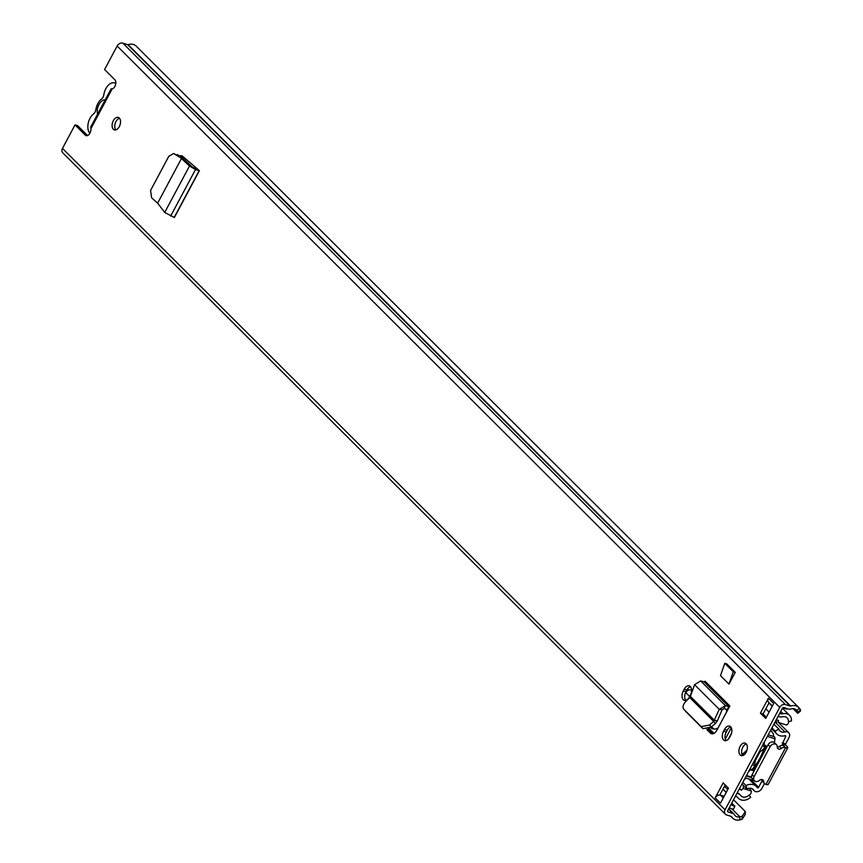 <?xml version="1.0" encoding="UTF-8"?>
<svg xmlns="http://www.w3.org/2000/svg" width="863" height="863" viewBox="0 0 863 863"><rect width="100%" height="100%" fill="white"/><g stroke="black" fill="none" stroke-linecap="round" stroke-linejoin="round"><path stroke-width="1.29" d="M182.341 158.803L173.582 153.517L168.803 156.3L150.561 190.486L151.64 197.843L157.638 203.161L181.435 158.587L183.83 159.148L192.266 166.98L199.407 170.647L174.369 217.541L164.714 212.427L157.638 203.161M174.995 154.11L173.582 153.517M177.152 154.509L183.83 159.148M164.714 212.427L189.493 166.02L181.467 158.533L184.099 159.364M170.669 216.052L195.523 169.504L189.493 166.02L192.266 166.98M194.067 167.961L195.523 169.504L199.148 170.712L198.048 169.547M683.291 690.961A6.688 4.002 -72.4 0 0 684.316 700.368A6.688 4.002 -72.4 0 0 689.386 697.045L690.314 695.298A6.688 4.002 -72.4 0 0 689.289 685.88A6.688 4.002 -72.4 0 0 684.219 689.213L683.291 690.961L685.956 691.802L686.883 690.055A6.688 4.002 107.6 0 1 690.486 686.7M723.572 731.166A6.688 4.002 -72.4 0 0 724.596 740.583A6.688 4.002 -72.4 0 0 729.667 737.25L730.605 735.513A6.688 4.002 -72.4 0 0 729.569 726.096A6.688 4.002 -72.4 0 0 724.499 729.429L723.572 731.166L726.236 732.018L727.164 730.271A6.688 4.002 107.6 0 1 730.778 726.916M113.333 120.68A6.537 3.916 -72.4 0 0 114.348 129.892A6.537 3.916 -72.4 0 0 119.299 126.634A6.537 3.916 -72.4 0 0 118.296 117.422A6.537 3.916 -72.4 0 0 113.333 120.68M740.141 746.366A6.537 3.916 -72.4 0 0 741.144 755.578A6.537 3.916 -72.4 0 0 746.107 752.32A6.537 3.916 -72.4 0 0 745.093 743.108A6.537 3.916 -72.4 0 0 740.141 746.366M728.469 788.189L720.497 803.14L715.19 797.844L723.172 782.903L728.469 788.189M760.422 713.151L768.394 698.199L773.701 703.496L765.718 718.437L760.422 713.151L763.075 713.992L769.073 702.762M793.097 708.663L797.757 713.313L797.833 712.061L800.519 709.861L799.375 708.253A10.464 8.004 134.9 0 0 798.707 707.466L136.127 46.063A10.464 8.004 134.9 0 0 128.091 44.66A0.874 0.669 -45.1 0 1 127.638 44.671L122.826 43.15A4.649 3.56 134.9 0 0 117.152 46.009L104.596 69.525L114.865 79.774A5.092 3.042 107.6 0 1 115.48 84.941A5.092 3.042 107.6 0 1 112.082 89.008L111.381 88.813M111.165 88.749L90.766 126.947L90.895 128.695A5.092 3.042 107.6 0 1 89.515 133.808A5.092 3.042 107.6 0 1 86.095 135.62A5.092 3.042 107.6 0 1 85.308 135.124L75.038 124.876L62.481 148.393A4.649 3.56 134.9 0 0 62.751 152.805L725.33 814.208A4.649 3.56 134.9 0 0 726.484 814.909L731.295 816.43A0.874 0.669 -45.1 0 1 731.608 816.689A10.464 8.004 134.9 0 0 732.709 818.189A10.464 8.004 134.9 0 0 739.796 819.85L742.061 819.332L742.169 816.301L745.319 811.522L745.211 814.543L742.061 819.332M798.707 707.466A10.464 8.004 134.9 0 0 790.67 706.063A0.874 0.669 -45.1 0 1 790.228 706.085L785.406 704.553A4.649 3.56 134.9 0 0 779.731 707.412L725.06 809.796A4.649 3.56 134.9 0 0 725.33 814.208M729.828 705.956A0.874 0.669 -45.1 0 1 728.793 706.506L704.014 681.77A0.874 0.669 134.9 0 0 705.039 681.22L729.828 705.956L727.865 709.613A4.358 3.333 -45.1 0 1 727.336 709.526L723.971 708.685L722.126 709.731L719.267 709.332L725.416 705.654L728.793 706.506L727.336 709.526M706.7 729.408L710.346 733.054A7.163 4.293 -72.4 0 0 711.468 733.744A7.163 4.293 -72.4 0 0 716.894 730.174L727.865 709.613M735.254 672.374L728.987 684.122L720.508 675.653L724.78 663.28L726.775 663.906L735.254 672.374L733.259 671.748L728.987 684.122M197.659 169.159L181.985 155.761L178.921 155.739M115.804 129.903A6.537 3.916 107.6 0 1 115.998 121.521A6.537 3.916 107.6 0 1 119.493 118.253M742.612 755.589A6.537 3.916 107.6 0 1 742.806 747.218A6.537 3.916 107.6 0 1 746.301 743.938M715.19 797.844A4.358 3.333 -45.1 0 1 719.807 795.028L725.2 784.931M766.355 717.25L763.075 713.992M797.833 712.061L796.689 710.465A6.98 5.34 134.9 0 0 796.247 709.936A6.98 5.34 134.9 0 0 790.886 708.998A4.358 3.333 -45.1 0 1 788.631 709.073L783.809 707.541A1.165 0.885 134.9 0 0 782.396 708.264L727.725 810.637A1.165 0.885 134.9 0 0 728.081 811.921L732.892 813.442A4.358 3.333 -45.1 0 1 733.982 814.089A4.358 3.333 -45.1 0 1 734.445 814.715A6.98 5.34 134.9 0 0 735.179 815.718A6.98 5.34 134.9 0 0 739.893 816.83L742.169 816.301M87.53 135.534L77.702 125.718L75.038 124.876M726.063 740.605A6.688 4.002 107.6 0 1 726.236 732.018M685.772 700.389A6.688 4.002 107.6 0 1 685.956 691.802M708.102 728.998L712.914 733.798M180.604 156.915L182.201 155.944M722.935 789.17L726.204 792.439M733.539 799.753L745.319 811.522M800.519 709.861L800.443 711.101L797.757 713.313M769.106 702.709A4.358 3.333 -45.1 0 1 768.642 702.342A4.358 3.333 -45.1 0 1 768.394 698.199M787.056 708.577L786.776 709.095L784.37 708.34A2.902 2.222 134.9 0 0 782.407 708.566L782.158 708.696M719.807 795.028A4.358 3.333 -45.1 0 1 720.519 795.168L723.83 796.215A4.941 3.776 -45.1 0 1 724.133 796.322M729.364 807.563A6.397 4.887 134.9 0 0 730.907 808.469L733.313 809.235L734.909 806.247L732.504 805.481A2.902 2.222 134.9 0 1 731.781 805.05A2.902 2.222 134.9 0 1 731.317 804.251L731.252 804.025M734.909 806.247L731.759 803.097M704.014 681.77L700.648 680.929L694.575 684.683L719.267 709.332L713.69 721.436L689.764 697.552L690.432 696.398L714.51 720.443L717.38 720.842L722.126 709.731M717.38 720.842L715.438 723.464L713.69 721.436L709.526 725.028L711.274 727.056L715.438 723.464M689.764 697.552L685.848 701.392C682.978 704.553 682.331 707.218 683.917 709.397L701.209 726.646L709.526 725.028M685.395 711.09L702.957 728.663L711.274 727.056M694.575 684.683L690.432 696.398M733.259 671.748L724.78 663.28M199.148 170.712L174.283 217.282M89.871 133.236A11.478 6.872 107.6 0 1 90.011 118.307A11.478 6.872 107.6 0 1 93.625 113.862A4.649 2.783 -72.4 0 0 95.869 109.666A11.92 7.141 107.6 0 1 97.918 103.474A11.92 7.141 107.6 0 1 101.607 98.911A4.649 2.783 -72.4 0 0 103.84 94.714A11.478 6.872 107.6 0 1 105.847 88.652A11.478 6.872 107.6 0 1 114.542 82.934A11.478 6.872 107.6 0 1 115.771 83.56M105.254 99.838A9.159 5.48 -72.4 0 0 98.986 104.531A9.159 5.48 -72.4 0 0 97.616 114.132M710.583 727.606A14.682 8.792 -72.4 0 0 712.665 728.814A14.682 8.792 -72.4 0 0 718.102 727.919M726.517 712.137A14.682 8.792 -72.4 0 0 726.538 709.332M731.317 727.768L725.265 739.095M714.046 729.062A14.682 8.792 107.6 0 1 713.043 728.253L711.576 726.786M728.383 739.095L731.49 733.27M735.416 796.236A7.271 5.556 -45.1 0 1 737.746 797.455A7.271 5.556 -45.1 0 1 738.092 797.854A10.173 7.778 134.9 0 0 738.588 798.404A10.173 7.778 134.9 0 0 750.713 797.239L749.019 795.168A6.688 5.113 134.9 0 1 741.047 795.934A6.688 5.113 134.9 0 1 740.724 795.567A10.755 8.231 -45.1 0 0 740.206 794.985A10.755 8.231 -45.1 0 0 737.024 793.237M742.309 755.179A14.531 8.706 -72.4 0 0 744.963 753.992M778.048 716.398A10.755 8.231 -45.1 0 0 782.817 716.743A6.688 5.113 134.9 0 1 787.142 717.854A6.688 5.113 134.9 0 1 788.34 721.522L791.436 720.972A10.173 7.778 134.9 0 0 789.602 715.384A10.173 7.778 134.9 0 0 783.021 713.701A7.271 5.556 -45.1 0 1 779.645 713.399M788.836 721.436A7.562 5.782 -45.1 0 1 788.437 723.086A5.858 4.488 -45.1 0 1 786.56 725.039L778.534 722.493A6.559 5.016 -45.1 0 1 778.545 721.252L777.434 720.141M757.714 764.176A39.655 23.743 107.6 0 1 752.698 770.54L751.781 769.623A37.789 22.632 -72.4 0 0 764.931 745.298M763.55 743.55L764.445 745.136L765.999 745.632A39.655 23.743 107.6 0 1 763.097 754.1M764.057 744.747L763.086 743.097M752.698 770.54L751.144 770.055L750.227 769.138L751.781 769.623M764.445 745.136L764.014 744.014A39.655 23.743 -72.4 0 0 764.564 741.641M751.144 770.055L749.451 769.958M748.426 771.867A39.655 23.743 -72.4 0 0 749.915 770.422M774.37 742.601A39.655 23.743 -72.4 0 0 774.942 738.804A2.589 1.553 -72.4 0 0 774.068 736.646L768.221 734.791M770.767 730.022A2.621 2.006 -45.1 0 0 771.004 730.562L773.205 733.766A2.902 2.222 134.9 0 1 773.162 736.279L773.129 736.344M754.284 780.691L746.851 778.329L745.287 778.717A2.621 2.006 -45.1 0 0 744.65 778.955M737.196 792.903A12.006 9.18 -45.1 0 1 739.267 793.884A16.17 12.373 -45.1 0 1 739.764 794.575M739.613 788.383L741.414 790.184A6.559 5.016 -45.1 0 1 743.28 788.512L751.317 791.058A5.868 4.488 -45.1 0 1 750.864 793.475A7.562 5.782 -45.1 0 1 749.127 795.308M741.414 790.184A9.59 7.336 -45.1 0 1 739.602 788.965A9.59 7.336 -45.1 0 1 739.408 788.771M749.526 788.253L751.317 791.058M743.28 788.512L743.367 785.416M776.01 720.217A9.59 7.336 -45.1 0 1 777.671 720.152A1.446 1.111 -45.1 0 1 778.545 721.252M786.56 725.039L778.534 722.493M763.992 748.48A2.902 1.737 107.6 0 1 763.464 749.052L759.958 751.943L755.352 760.562L754.413 765.999A2.902 1.737 107.6 0 1 754.122 767.002M760.756 751.285L759.613 750.929M755.772 759.785L755.006 759.548M747.11 749.591A14.38 8.608 107.6 0 1 741.846 754.143M777.283 747.175A3.193 2.449 -45.1 0 0 779.451 746.43A4.358 3.333 134.9 0 1 783.226 745.556L785.61 747.66A5.092 1.208 -151.9 0 0 787.779 747.746A5.092 1.208 -151.9 0 0 787.175 746.581L785.654 745.06L782.32 744.003L785.654 736.635A0.874 0.669 134.9 0 0 784.974 735.675A11.284 8.63 -45.1 0 1 776.862 734.003A11.284 8.63 -45.1 0 1 775.136 731.08L778.879 729.116L773.906 724.154M742.838 782.342L746.042 785.546L746.927 788.965A6.926 5.297 -45.1 0 1 753.205 789.505A6.926 5.297 -45.1 0 1 753.787 790.238A5.232 4.002 134.9 0 0 754.23 790.799A5.232 4.002 134.9 0 0 761.921 788.361L764.478 783.572M782.32 742.86L785.654 743.917L788.976 737.682A5.232 4.002 134.9 0 0 788.685 732.719A5.232 4.002 134.9 0 0 784.92 731.943A6.926 5.297 -45.1 0 1 779.936 730.918A6.926 5.297 -45.1 0 1 778.879 729.116M785.654 743.917L785.654 745.06M691.522 689.278L691.576 690.055M688.221 688.156L685.826 692.644L689.677 696.484M783.226 745.556L783.852 745.524L782.32 744.003M746.042 785.546A11.284 8.63 -45.1 0 1 756.29 786.42A11.284 8.63 -45.1 0 1 757.239 787.617A0.874 0.669 134.9 0 0 758.599 787.304L762.029 780.907M771.921 727.876L775.136 731.08M741.953 784.003L746.927 788.965M785.61 747.66L766.01 784.381A5.092 1.208 28.1 0 0 768.178 784.467L787.779 747.746M785.211 747.541A4.358 3.333 134.9 0 0 781.436 748.415A3.193 2.449 -45.1 0 1 777.865 748.577A3.193 2.449 -45.1 0 1 777.283 746.937A4.358 3.333 134.9 0 0 776.484 744.704A4.358 3.333 134.9 0 0 770.076 746.732L754.111 776.624A4.358 3.333 134.9 0 0 754.359 780.767A4.358 3.333 134.9 0 0 759.429 780.389A3.193 2.449 -45.1 0 1 763.14 780.109A3.193 2.449 -45.1 0 1 763.723 781.587A4.358 3.333 134.9 0 0 764.521 783.604A4.358 3.333 134.9 0 0 765.61 784.262L766.01 784.381M761.738 779.526A3.193 2.449 -45.1 0 1 761.738 779.602A4.358 3.333 134.9 0 0 762.536 781.619L764.521 783.604M776.484 744.704L774.499 742.719A4.358 3.333 134.9 0 0 768.092 744.747L752.126 774.64A4.358 3.333 134.9 0 0 752.374 778.782L754.359 780.767M691.587 690.508L690.983 689.904A4.358 3.333 134.9 0 0 685.826 692.644M112.082 89.008L90.895 128.695M62.481 148.393L725.06 809.796M117.152 46.009L779.731 707.412M87.034 135.674L85.308 135.124M795.718 709.494L796.689 710.465L799.375 708.253M731.813 808.76L739.893 816.83L739.796 819.85M128.091 44.66L790.67 706.063M127.638 44.671L790.228 706.085M122.826 43.15L785.406 704.553M728.545 809.106L732.892 813.442M723.28 797.919L720.519 795.168M732.504 805.481L731.339 804.327M724.499 729.429L727.164 730.271M684.219 689.213L686.883 690.055M712.773 733.82L710.346 733.054M700.648 680.929L725.416 705.654L723.971 708.685M701.101 726.538L702.849 728.566M709.149 728.512L714.003 733.367M181.111 156.494L183.657 159.029M724.456 786.322L727.725 789.58M737.347 797.099L738.092 797.854M765.826 708.847L769.095 712.115M780.713 711.392L783.021 713.701M725.664 740.033L726.711 740.368M710.713 727.509L713.043 728.253M746.506 775.481L751.597 777.088M754.489 765.567L752.18 764.834M774.942 738.804L767.369 736.398M764.596 746.517L762.342 745.805M753.108 763.119L754.823 763.658M784.747 735.729L785.654 736.635M750.886 779.613L758.599 787.304M752.46 788.911L753.787 790.238M775.017 722.061L784.92 731.943M761.738 779.602L763.723 781.587M752.126 774.64L754.111 776.624M768.092 744.747L770.076 746.732M779.451 746.43L781.436 748.415M730.799 816.269L732.709 818.189M728.696 808.814L733.982 814.089M772.342 706.031L768.642 702.342M115.793 83.333L114.542 82.934M723.011 789.03L726.279 792.299M737.11 796.927L738.588 798.404M768.955 702.978L772.223 706.247M782.665 708.458L789.602 715.384M775.61 720.95L776.991 722.331M746.247 775.966L751.727 777.703M763.302 744.079L764.219 744.996M731.155 734.284L728.987 738.361M778.965 723.021L788.685 732.719M752.191 788.76L754.23 790.799M748.814 778.955L756.29 786.42M771.5 728.652L776.862 734.003"/></g></svg>
